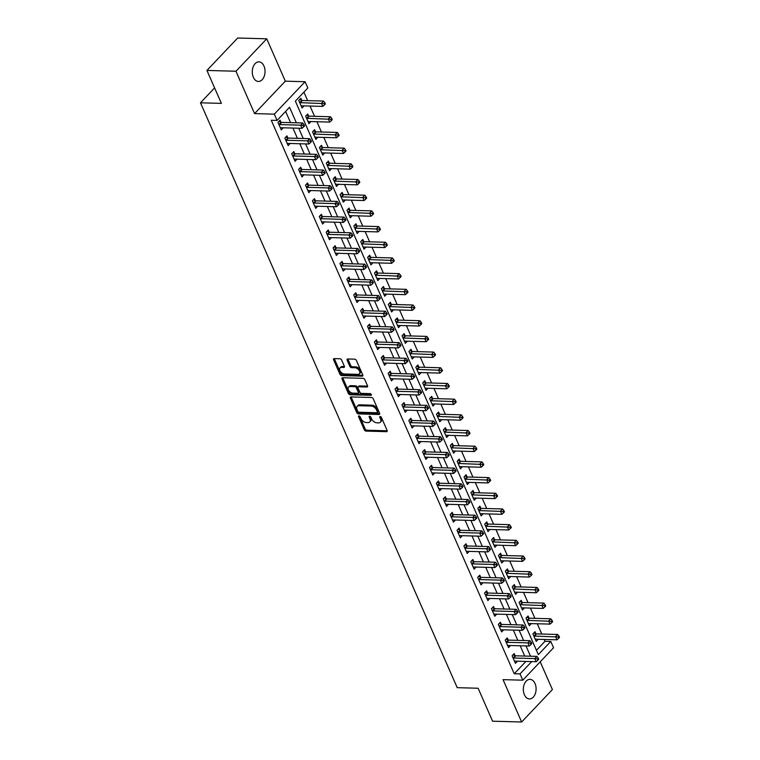 <?xml version="1.0" encoding="UTF-8"?>
<svg xmlns="http://www.w3.org/2000/svg" width="760" height="760" viewBox="0 0 760 760"><rect width="100%" height="100%" fill="white"/><g stroke="black" fill="none" stroke-linecap="round" stroke-linejoin="round"><path stroke-width="1.14" d="M359.005 415.91A1.054 0.646 -136.5 0 0 358.587 416.746L364.334 429.837A1.501 0.921 -136.5 0 0 366.006 431.101L386.536 431.67A1.501 0.921 -136.5 0 0 387.087 431.471A1.501 0.921 -136.5 0 0 387.134 430.474L381.387 417.382A1.054 0.646 -136.5 0 0 379.791 417.335L380.541 419.026A4.807 2.954 -136.5 0 1 380.38 422.237A4.807 2.954 -136.5 0 1 378.623 422.873L376.912 422.826A4.807 2.954 -136.5 0 1 371.526 418.779L370.785 417.088A1.054 0.646 -136.5 0 0 369.189 417.041L369.93 418.731A4.807 2.954 -136.5 0 1 369.778 421.942A4.807 2.954 -136.5 0 1 368.011 422.579L366.301 422.531A4.807 2.954 -136.5 0 1 360.924 418.484L360.183 416.793A1.054 0.646 -136.5 0 0 359.005 415.91M253.337 77.263A9.804 6.384 91.6 0 0 258.381 81.453A9.804 6.384 91.6 0 0 264.214 76.266A9.804 6.384 91.6 0 0 263.976 66.044A9.804 6.384 91.6 0 0 258.923 61.854A9.804 6.384 91.6 0 0 253.099 67.051A9.804 6.384 91.6 0 0 253.337 77.263M524.4 694.764A9.804 6.384 91.6 0 0 529.444 698.953A9.804 6.384 91.6 0 0 535.278 693.756A9.804 6.384 91.6 0 0 535.04 683.544A9.804 6.384 91.6 0 0 529.986 679.355A9.804 6.384 91.6 0 0 524.163 684.542A9.804 6.384 91.6 0 0 524.4 694.764M341.63 360.022A1.501 0.921 -136.5 0 0 339.948 358.758L334.181 358.596A1.501 0.921 -136.5 0 0 333.64 358.796A1.501 0.921 -136.5 0 0 333.583 359.803L339.967 374.338A1.501 0.921 -136.5 0 0 341.648 375.601L362.178 376.171A1.501 0.921 -136.5 0 0 362.729 375.972A1.501 0.921 -136.5 0 0 362.776 374.974L356.392 360.43A1.501 0.921 -136.5 0 0 354.711 359.166L347.757 358.976A1.501 0.921 -136.5 0 0 347.206 359.176A1.501 0.921 -136.5 0 0 347.159 360.173L349.885 366.396A1.501 0.921 -136.5 0 0 351.566 367.659L355.015 367.755A4.019 2.47 -136.5 0 1 358.948 370.158A4.019 2.47 -136.5 0 1 359.385 373.825A4.019 2.47 -136.5 0 1 357.912 374.347L344.394 373.977A4.019 2.47 -136.5 0 1 340.461 371.573A4.019 2.47 -136.5 0 1 340.034 367.916A4.019 2.47 -136.5 0 1 341.506 367.384L343.757 367.441A1.501 0.921 -136.5 0 0 344.308 367.251A1.501 0.921 -136.5 0 0 344.356 366.244L341.63 360.022M520.039 673.911L514.225 673.75L271.263 120.26L277.067 120.422L274.312 114.152L305.083 81.719L307.838 87.989L295.365 101.137L538.327 654.626L550.8 641.478L553.556 647.757L522.785 680.19L520.039 673.911L531.715 661.599M522.785 680.19L503.044 679.639L521.635 722L492.584 721.192L478.125 688.246L457.216 687.667L200.478 102.799L221.388 103.379L206.929 70.433L235.97 71.24L254.562 113.601L274.312 114.152M351.006 396.91A1.501 0.921 -136.5 0 0 350.455 397.109A1.501 0.921 -136.5 0 0 350.408 398.116L356.782 412.651A1.501 0.921 -136.5 0 0 358.463 413.915L378.993 414.485A1.501 0.921 -136.5 0 0 379.544 414.285A1.501 0.921 -136.5 0 0 379.591 413.288L373.217 398.743A1.501 0.921 -136.5 0 0 371.535 397.48L351.006 396.91M348.374 393.49L342 378.955A1.501 0.921 -136.5 0 1 342.048 377.957A1.501 0.921 -136.5 0 1 342.599 377.758L363.118 378.328A1.501 0.921 -136.5 0 1 364.8 379.591L367.536 385.814A1.501 0.921 -136.5 0 1 367.488 386.812A1.501 0.921 -136.5 0 1 366.938 387.011L358.606 386.783A1.501 0.921 -136.5 0 0 358.065 386.983A1.501 0.921 -136.5 0 0 358.007 387.98L359.822 392.112A1.501 0.921 -136.5 0 0 361.503 393.376L370.167 393.613A1.054 0.646 -136.5 0 1 370.927 395.333L350.056 394.753A1.501 0.921 -136.5 0 1 348.374 393.49L349.21 392.616L342.827 378.081L342 378.955M206.929 70.433L237.69 38L266.741 38.807L235.97 71.24M521.635 722L552.396 689.567L540.217 661.817M514.225 673.75L525.91 661.438M524.704 656.051L520.192 645.781M517.817 640.366L513.304 630.087M510.929 624.672L506.417 614.403M504.042 608.988L499.529 598.718M497.154 593.303L492.642 583.024M490.267 577.609L485.754 567.34M483.379 561.925L478.876 551.646M476.491 546.231L471.988 535.961M469.604 530.547L465.101 520.267M462.716 514.852L458.213 504.583M455.838 499.168L451.326 488.898M448.951 483.483L444.438 473.204M442.063 467.789L437.551 457.52M435.176 452.105L430.663 441.826M428.288 436.411L423.776 426.141M421.401 420.726L416.888 410.457M414.513 405.042L410.001 394.763M407.626 389.348L403.113 379.078M400.738 373.663L396.226 363.385M393.851 357.969L389.348 347.7M386.963 342.285L382.46 332.006M380.076 326.591L375.573 316.322M373.198 310.906L368.685 300.637M366.31 295.222L361.798 284.943M359.423 279.528L354.91 269.258M352.535 263.844L348.023 253.565M345.648 248.149L341.135 237.88M338.76 232.465L334.248 222.195M331.873 216.78L327.36 206.501M324.985 201.086L320.473 190.817M318.098 185.402L313.585 175.123M311.21 169.708L306.698 159.439M304.323 154.023L299.82 143.744M297.435 138.329L292.933 128.06M290.548 122.645L285.617 111.416M515.09 655.633L514.197 653.591L512.116 655.785L515.422 663.309L517.427 661.2M508.203 639.948L507.309 637.906L505.229 640.091L508.535 647.625L510.539 645.515M501.315 624.255L500.422 622.212L498.341 624.406L501.647 631.94L503.652 629.822M494.428 608.57L493.534 606.528L491.454 608.722L494.76 616.246L496.764 614.137M487.54 592.876L486.647 590.833L484.566 593.028L487.872 600.561L489.877 598.443M480.652 577.192L479.759 575.149L477.679 577.343L480.985 584.867L482.99 582.758M473.774 561.507L472.872 559.464L470.791 561.649L474.097 569.183L476.102 567.064M466.887 545.813L465.984 543.77L463.904 545.965L467.21 553.498L469.214 551.38M459.999 530.128L459.097 528.086L457.026 530.271L460.322 537.804L462.337 535.695M453.112 514.434L452.209 512.392L450.138 514.586L453.445 522.12L455.449 520.001M446.224 498.75L445.331 496.707L443.251 498.902L446.557 506.426L448.561 504.317M439.337 483.056L438.444 481.023L436.363 483.208L439.669 490.742L441.674 488.623M432.449 467.372L431.556 465.329L429.476 467.523L432.782 475.048L434.786 472.938M425.562 451.687L424.669 449.644L422.588 451.829L425.894 459.363L427.899 457.254M418.674 435.993L417.781 433.95L415.701 436.145L419.007 443.678L421.012 441.56M411.787 420.308L410.894 418.266L408.813 420.46L412.119 427.984L414.124 425.875M404.899 404.615L404.006 402.572L401.926 404.766L405.232 412.3L407.236 410.181M398.012 388.93L397.119 386.887L395.038 389.082L398.344 396.606L400.349 394.497M391.124 373.245L390.231 371.203L388.151 373.388L391.457 380.921L393.462 378.803M384.247 357.551L383.344 355.509L381.263 357.703L384.57 365.237L386.574 363.118M377.359 341.867L376.456 339.824L374.376 342.01L377.682 349.543L379.696 347.434M370.471 326.173L369.569 324.13L367.498 326.325L370.804 333.858L372.808 331.74M363.584 310.488L362.681 308.446L360.61 310.64L363.916 318.165L365.921 316.055M356.697 294.794L355.803 292.762L353.723 294.947L357.029 302.48L359.034 300.361M349.809 279.11L348.916 277.067L346.835 279.262L350.141 286.786L352.146 284.677M342.922 263.425L342.028 261.383L339.948 263.568L343.254 271.101L345.258 268.992M336.034 247.731L335.141 245.689L333.06 247.883L336.366 255.417L338.371 253.298M329.147 232.047L328.253 230.005L326.173 232.199L329.479 239.723L331.483 237.614M322.259 216.353L321.366 214.31L319.285 216.505L322.591 224.038L324.596 221.92M315.372 200.668L314.478 198.626L312.398 200.82L315.704 208.344L317.709 206.236M308.484 184.984L307.591 182.941L305.51 185.126L308.816 192.66L310.821 190.541M301.606 169.29L300.703 167.248L298.623 169.442L301.929 176.975L303.933 174.857M294.719 153.605L293.816 151.563L291.735 153.748L295.041 161.281L297.046 159.173M287.831 137.911L286.928 135.869L284.858 138.064L288.154 145.597L290.168 143.478M280.944 122.227L280.041 120.184L277.97 122.379L281.276 129.903L283.28 127.794M536.446 650.332L544.996 641.317L544.169 639.445M541.794 634.03L537.282 623.76M534.907 618.345L530.404 608.076M528.019 602.661L523.517 592.382M521.132 586.967L516.629 576.697M514.254 571.283L509.742 561.003M507.367 555.589L502.854 545.319M500.479 539.904L495.966 529.635M493.591 524.219L489.079 513.94M486.704 508.525L482.191 498.256M479.816 492.841L475.304 482.562M472.929 477.147L468.416 466.877M466.041 461.462L461.529 451.183M459.154 445.769L454.641 435.499M452.266 430.084L447.763 419.815M445.379 414.399L440.876 404.12M438.491 398.705L433.988 388.436M431.604 383.021L427.101 372.742M424.726 367.327L420.213 357.058M417.838 351.642L413.326 341.373M410.951 335.958L406.438 325.679M404.063 320.264L399.551 309.994M397.176 304.579L392.663 294.3M390.288 288.885L385.776 278.616M383.401 273.201L378.888 262.922M376.513 257.507L372.001 247.237M369.626 241.822L365.113 231.553M362.738 226.138L358.235 215.859M355.851 210.444L351.348 200.174M348.963 194.759L344.46 184.48M342.076 179.066L337.573 168.796M335.198 163.381L330.685 153.111M328.31 147.696L323.798 137.417M321.423 132.002L316.91 121.733M314.535 116.318L310.023 106.039M307.648 100.624L303.915 92.121M535.876 633.716L534.983 631.674L532.903 633.869L536.208 641.402L538.213 639.283M528.989 618.032L528.096 615.989L526.015 618.174L529.321 625.708L531.325 623.599M522.111 602.338L521.208 600.295L519.128 602.49L522.433 610.024L524.438 607.905M515.223 586.653L514.32 584.611L512.24 586.806L515.546 594.329L517.55 592.221M508.336 570.959L507.433 568.917L505.362 571.111L508.658 578.645L510.672 576.526M501.448 555.275L500.545 553.232L498.475 555.427L501.781 562.951L503.785 560.842M494.56 539.591L493.658 537.548L491.587 539.733L494.893 547.267L496.897 545.158M487.673 523.896L486.78 521.854L484.699 524.048L488.006 531.582L490.01 529.464M480.785 508.212L479.892 506.169L477.812 508.364L481.118 515.888L483.123 513.779M473.898 492.518L473.005 490.475L470.924 492.67L474.23 500.203L476.235 498.085M467.01 476.833L466.117 474.791L464.037 476.985L467.343 484.509L469.347 482.401M460.123 461.139L459.23 459.106L457.149 461.291L460.455 468.825L462.46 466.706M453.235 445.455L452.342 443.412L450.262 445.607L453.568 453.14L455.572 451.022M446.348 429.77L445.455 427.728L443.374 429.913L446.68 437.447L448.685 435.337M439.46 414.077L438.567 412.034L436.487 414.228L439.793 421.762L441.798 419.644M432.582 398.392L431.68 396.349L429.599 398.544L432.905 406.068L434.91 403.959M425.695 382.698L424.792 380.655L422.712 382.85L426.018 390.383L428.022 388.265M418.808 367.013L417.905 364.971L415.834 367.166L419.13 374.69L421.144 372.58M411.92 351.329L411.017 349.286L408.947 351.471L412.252 359.005L414.257 356.896M405.033 335.635L404.139 333.592L402.059 335.787L405.365 343.32L407.369 341.202M398.145 319.95L397.252 317.908L395.171 320.102L398.477 327.626L400.482 325.517M391.257 304.256L390.365 302.214L388.284 304.409L391.59 311.942L393.594 309.823M384.37 288.572L383.477 286.529L381.397 288.724L384.702 296.248L386.707 294.139M377.483 272.878L376.589 270.845L374.509 273.03L377.815 280.563L379.82 278.445M370.595 257.194L369.702 255.151L367.622 257.345L370.927 264.879L372.932 262.76M363.707 241.509L362.815 239.466L360.734 241.651L364.04 249.185L366.044 247.076M356.82 225.815L355.927 223.773L353.846 225.967L357.152 233.5L359.157 231.382M349.933 210.13L349.04 208.088L346.959 210.282L350.265 217.806L352.269 215.697M343.055 194.436L342.152 192.394L340.072 194.589L343.377 202.122L345.382 200.004M336.167 178.752L335.264 176.709L333.184 178.904L336.49 186.428L338.504 184.319M329.279 163.067L328.377 161.025L326.306 163.21L329.612 170.743L331.616 168.634M322.392 147.373L321.49 145.331L319.418 147.525L322.724 155.059L324.729 152.941M315.505 131.689L314.611 129.647L312.531 131.841L315.837 139.365L317.841 137.256M308.617 115.995L307.724 113.953L305.644 116.147L308.949 123.68L310.954 121.562M301.729 100.311L300.837 98.268L298.756 100.462L302.062 107.986L304.066 105.877M214.595 87.913L200.478 102.799M254.562 113.601L285.332 81.168L266.741 38.807M285.332 81.168L305.083 81.719M544.996 641.317L550.8 641.478M296.362 122.806L289.541 107.274L277.067 120.422M530.508 656.212L526.005 645.943M523.621 640.528L519.118 630.249M516.733 624.834L512.231 614.564M509.846 609.149L505.343 598.88M502.968 593.465L498.456 583.186M496.081 577.771L491.568 567.501M489.193 562.086L484.68 551.808M482.305 546.392L477.793 536.123M475.418 530.708L470.905 520.429M468.53 515.014L464.018 504.744M461.643 499.329L457.13 489.06M454.755 483.645L450.243 473.366M447.868 467.951L443.355 457.681M440.98 452.266L436.477 441.987M434.093 436.572L429.59 426.303M427.205 420.888L422.702 410.618M420.327 405.203L415.815 394.924M413.44 389.509L408.927 379.24M406.552 373.825L402.04 363.546M399.665 358.131L395.152 347.861M392.777 342.447L388.265 332.167M385.89 326.752L381.377 316.483M379.002 311.068L374.49 300.798M372.115 295.383L367.602 285.104M365.227 279.69L360.715 269.42M358.34 264.005L353.827 253.726M351.452 248.311L346.949 238.041M344.565 232.626L340.062 222.357M337.677 216.942L333.174 206.663M330.799 201.248L326.287 190.978M323.912 185.564L319.399 175.284M317.024 169.869L312.512 159.6M310.137 154.185L305.624 143.906M303.249 138.491L298.737 128.221M369.778 421.942L370.604 421.068A4.807 2.954 -136.5 0 0 370.766 417.858L369.93 418.731M370.101 416.347L370.766 417.858M380.38 422.237L381.206 421.363A4.807 2.954 -136.5 0 0 381.368 418.152L380.541 419.026M380.712 416.651L381.368 418.152M359.499 416.052L365.161 428.963A1.501 0.921 -136.5 0 0 366.842 430.226L387.239 430.787M351.139 396.919A1.501 0.921 -136.5 0 0 351.234 397.233L357.618 411.777A1.501 0.921 -136.5 0 0 359.299 413.041L379.696 413.601M357.789 411.34A1.054 0.646 -136.5 0 0 358.967 412.224L376.979 412.727A1.054 0.646 -136.5 0 0 377.406 411.882L376.618 410.096A4.807 2.954 -136.5 0 0 371.241 406.058L358.919 405.716A4.807 2.954 -136.5 0 0 357.162 406.344A4.807 2.954 -136.5 0 0 357 409.555L357.789 411.34M377.815 411.844A1.054 0.646 -136.5 0 0 378.233 411.008L377.406 411.882M357.162 406.344L357.998 405.469A4.807 2.954 -136.5 0 1 359.755 404.833L372.067 405.175A4.807 2.954 -136.5 0 1 377.454 409.222L378.233 411.008M367.631 386.137L359.442 385.909A1.501 0.921 -136.5 0 0 358.891 386.099L358.065 386.983M371.327 394.449L350.892 393.88L350.056 394.753M349.97 386.545A4.019 2.47 -136.5 0 0 348.498 387.068A4.019 2.47 -136.5 0 0 348.935 390.735A4.019 2.47 -136.5 0 0 352.868 393.129L357.627 393.262A1.501 0.921 -136.5 0 0 358.178 393.062A1.501 0.921 -136.5 0 0 358.226 392.065L356.411 387.933A1.501 0.921 -136.5 0 0 354.73 386.669L349.97 386.545L350.806 385.662A4.019 2.47 -136.5 0 0 349.334 386.194L348.498 387.068M358.178 393.062L359.005 392.188A1.501 0.921 -136.5 0 0 359.052 391.191L358.226 392.065M350.806 385.662L355.566 385.795A1.501 0.921 -136.5 0 1 357.248 387.058L359.052 391.191M349.21 392.616A1.501 0.921 -136.5 0 0 350.892 393.88M340.034 367.916L340.869 367.033A4.019 2.47 -136.5 0 1 342.332 366.51L344.46 366.567M359.385 373.825L360.212 372.941A4.019 2.47 -136.5 0 0 359.784 369.284A4.019 2.47 -136.5 0 0 355.851 366.88L355.015 367.755M347.89 358.976A1.501 0.921 -136.5 0 0 347.985 359.299L350.721 365.522A1.501 0.921 -136.5 0 0 352.402 366.785L355.851 366.88M334.315 358.606A1.501 0.921 -136.5 0 0 334.419 358.919L340.803 373.464A1.501 0.921 -136.5 0 0 342.484 374.727L362.881 375.288M535.315 639.359L535.429 639.293A1.53 0.941 43.5 0 1 535.828 639.217L556.975 639.806L555.598 636.671L557.669 634.476L536.531 633.887A1.53 0.941 43.5 0 1 536.056 633.783L533.805 632.909M558.144 636.994L558.695 638.248L559.521 637.374L558.971 636.12L558.144 636.994L534.451 636.082A1.53 0.941 43.5 0 1 533.976 635.977L533.805 635.911M558.695 638.248L556.975 639.806M557.669 634.476L558.971 636.12M513.01 657.827L513.19 657.894A1.53 0.941 -136.5 0 0 513.665 657.998L534.803 658.587L536.18 661.722L515.042 661.133A1.53 0.941 -136.5 0 0 514.644 661.209L514.529 661.276M513.019 654.825L515.27 655.7A1.53 0.941 -136.5 0 0 515.736 655.804L536.883 656.393L534.803 658.587L537.348 658.91L537.899 660.164L538.736 659.29L538.184 658.036L537.348 658.91M538.184 658.036L536.883 656.393M536.18 661.722L537.899 660.164M528.428 623.665L528.542 623.608A1.53 0.941 43.5 0 1 528.941 623.533L550.088 624.112L548.711 620.977L550.781 618.783L529.644 618.203A1.53 0.941 43.5 0 1 529.169 618.098L526.927 617.225M551.256 621.3L551.808 622.563L552.634 621.68L552.083 620.426L551.256 621.3L527.563 620.388A1.53 0.941 43.5 0 1 527.089 620.293L526.917 620.217M551.808 622.563L550.088 624.112M550.781 618.783L552.083 620.426M521.54 607.981L521.664 607.914A1.53 0.941 43.5 0 1 522.053 607.839L543.2 608.428L541.823 605.292L543.903 603.098L522.756 602.509A1.53 0.941 43.5 0 1 522.281 602.404L520.039 601.54M544.369 605.615L544.92 606.869L545.746 605.995L545.195 604.741L544.369 605.615L520.676 604.703A1.53 0.941 43.5 0 1 520.201 604.599L520.03 604.533M544.92 606.869L543.2 608.428M543.903 603.098L545.195 604.741M514.653 592.287L514.776 592.23A1.53 0.941 43.5 0 1 515.166 592.154L536.313 592.743L534.936 589.598L537.016 587.413L515.869 586.825A1.53 0.941 43.5 0 1 515.394 586.72L513.152 585.846M537.481 589.931L538.033 591.185L538.859 590.302L538.308 589.047L537.481 589.931L513.788 589.019A1.53 0.941 43.5 0 1 513.313 588.914L513.142 588.848M538.033 591.185L536.313 592.743M537.016 587.413L538.308 589.047M506.122 642.133L506.303 642.2A1.53 0.941 -136.5 0 0 506.778 642.304L527.915 642.894L529.292 646.028L508.155 645.449A1.53 0.941 -136.5 0 0 507.756 645.525L507.642 645.582M506.131 639.141L508.383 640.015A1.53 0.941 -136.5 0 0 508.848 640.119L529.995 640.699L527.915 642.894L530.461 643.216L531.012 644.48L531.848 643.596L531.297 642.342L530.461 643.216M531.297 642.342L529.995 640.699M529.292 646.028L531.012 644.48M499.234 626.449L499.415 626.515A1.53 0.941 -136.5 0 0 499.89 626.62L521.028 627.209L522.405 630.344L501.267 629.755A1.53 0.941 -136.5 0 0 500.868 629.831L500.755 629.897M499.244 623.457L501.495 624.321A1.53 0.941 -136.5 0 0 501.97 624.425L523.108 625.014L521.028 627.209L523.583 627.532L524.134 628.786L524.961 627.912L524.409 626.658L523.583 627.532M524.409 626.658L523.108 625.014M522.405 630.344L524.134 628.786M492.347 610.755L492.528 610.831A1.53 0.941 -136.5 0 0 493.002 610.926L514.149 611.515L515.527 614.659L494.38 614.07A1.53 0.941 -136.5 0 0 493.981 614.146L493.867 614.203M492.356 607.762L494.608 608.636A1.53 0.941 -136.5 0 0 495.083 608.741L516.221 609.33L514.149 611.515L516.695 611.847L517.246 613.101L518.073 612.218L517.522 610.964L516.695 611.847M517.522 610.964L516.221 609.33M515.527 614.659L517.246 613.101M507.765 576.602L507.889 576.545A1.53 0.941 43.5 0 1 508.278 576.46L529.425 577.049L528.048 573.914L530.128 571.719L508.981 571.13A1.53 0.941 43.5 0 1 508.506 571.035L506.264 570.161M530.594 574.237L531.145 575.491L531.981 574.617L531.43 573.363L530.594 574.237L506.901 573.325A1.53 0.941 43.5 0 1 506.426 573.221L506.255 573.154M531.145 575.491L529.425 577.049M530.128 571.719L531.43 573.363M485.469 595.07L485.64 595.137A1.53 0.941 -136.5 0 0 486.115 595.241L507.262 595.831L508.639 598.966L487.492 598.376A1.53 0.941 -136.5 0 0 487.094 598.462L486.979 598.519M485.469 592.078L487.72 592.952A1.53 0.941 -136.5 0 0 488.195 593.047L509.333 593.636L507.262 595.831L509.808 596.153L510.359 597.408L511.185 596.533L510.634 595.279L509.808 596.153M510.634 595.279L509.333 593.636M508.639 598.966L510.359 597.408M500.878 560.918L501.001 560.851A1.53 0.941 43.5 0 1 501.391 560.775L522.538 561.364L521.16 558.23L523.241 556.035L502.094 555.446A1.53 0.941 43.5 0 1 501.619 555.341L499.377 554.467M523.707 558.553L524.258 559.806L525.093 558.933L524.542 557.678L523.707 558.553L500.014 557.64A1.53 0.941 43.5 0 1 499.538 557.536L499.367 557.469M524.258 559.806L522.538 561.364M523.241 556.035L524.542 557.678M478.581 579.386L478.752 579.452A1.53 0.941 -136.5 0 0 479.227 579.557L500.375 580.136L501.752 583.281L480.605 582.692A1.53 0.941 -136.5 0 0 480.206 582.768L480.092 582.825M478.591 576.384L480.833 577.258A1.53 0.941 -136.5 0 0 481.308 577.362L502.455 577.952L500.375 580.136L502.92 580.469L503.471 581.723L504.298 580.849L503.747 579.586L502.92 580.469M503.747 579.586L502.455 577.952M501.752 583.281L503.471 581.723M493.99 545.224L494.114 545.167A1.53 0.941 43.5 0 1 494.503 545.091L515.65 545.67L514.273 542.535L516.353 540.341L495.206 539.761A1.53 0.941 43.5 0 1 494.731 539.657L492.489 538.783M516.819 542.858L517.37 544.112L518.206 543.239L517.655 541.984L516.819 542.858L493.126 541.947A1.53 0.941 43.5 0 1 492.651 541.842L492.48 541.775M517.37 544.112L515.65 545.67M516.353 540.341L517.655 541.984M471.694 563.692L471.865 563.758A1.53 0.941 -136.5 0 0 472.34 563.863L493.487 564.452L494.864 567.587L473.717 566.998A1.53 0.941 -136.5 0 0 473.328 567.083L473.204 567.14M471.703 560.7L473.945 561.573A1.53 0.941 -136.5 0 0 474.42 561.678L495.567 562.258L493.487 564.452L496.033 564.775L496.584 566.029L497.411 565.155L496.859 563.901L496.033 564.775M496.859 563.901L495.567 562.258M494.864 567.587L496.584 566.029M487.103 529.539L487.226 529.473A1.53 0.941 43.5 0 1 487.616 529.397L508.763 529.986L507.385 526.851L509.466 524.656L488.319 524.067A1.53 0.941 43.5 0 1 487.844 523.963L485.602 523.098M509.931 527.174L510.483 528.428L511.318 527.554L510.767 526.3L509.931 527.174L486.238 526.262A1.53 0.941 43.5 0 1 485.773 526.158L485.592 526.091M510.483 528.428L508.763 529.986M509.466 524.656L510.767 526.3M464.806 548.008L464.977 548.074A1.53 0.941 -136.5 0 0 465.452 548.178L486.6 548.767L487.977 551.903L466.83 551.313A1.53 0.941 -136.5 0 0 466.44 551.389L466.317 551.456M464.816 545.005L467.058 545.88A1.53 0.941 -136.5 0 0 467.533 545.984L488.68 546.573L486.6 548.767L489.145 549.091L489.697 550.344L490.523 549.471L489.972 548.216L489.145 549.091M489.972 548.216L488.68 546.573M487.977 551.903L489.697 550.344M480.215 513.846L480.339 513.788A1.53 0.941 43.5 0 1 480.728 513.712L501.875 514.302L500.498 511.157L502.578 508.972L481.431 508.383A1.53 0.941 43.5 0 1 480.956 508.278L478.714 507.404M503.044 511.489L503.595 512.744L504.431 511.86L503.88 510.606L503.044 511.489L479.351 510.568A1.53 0.941 43.5 0 1 478.885 510.473L478.705 510.397M503.595 512.744L501.875 514.302M502.578 508.972L503.88 510.606M457.919 532.313L458.09 532.389A1.53 0.941 -136.5 0 0 458.565 532.484L479.712 533.073L481.089 536.208L459.942 535.629A1.53 0.941 -136.5 0 0 459.553 535.705L459.43 535.762M457.928 529.321L460.17 530.195A1.53 0.941 -136.5 0 0 460.645 530.299L481.792 530.889L479.712 533.073L482.258 533.396L482.809 534.66L483.645 533.776L483.094 532.522L482.258 533.396M483.094 532.522L481.792 530.889M481.089 536.208L482.809 534.66M473.337 498.161L473.452 498.104A1.53 0.941 43.5 0 1 473.851 498.019L494.988 498.608L493.611 495.472L495.691 493.278L474.544 492.689A1.53 0.941 43.5 0 1 474.078 492.584L471.827 491.72M496.156 495.795L496.707 497.05L497.543 496.175L496.992 494.921L496.156 495.795L472.473 494.883A1.53 0.941 43.5 0 1 471.998 494.779L471.817 494.712M496.707 497.05L494.988 498.608M495.691 493.278L496.992 494.921M451.031 516.629L451.202 516.695A1.53 0.941 -136.5 0 0 451.677 516.8L472.824 517.389L474.202 520.524L453.055 519.935A1.53 0.941 -136.5 0 0 452.666 520.02L452.542 520.077M451.041 513.636L453.283 514.501A1.53 0.941 -136.5 0 0 453.758 514.606L474.905 515.194L472.824 517.389L475.37 517.712L475.921 518.966L476.757 518.092L476.206 516.838L475.37 517.712M476.206 516.838L474.905 515.194M474.202 520.524L475.921 518.966M466.45 482.467L466.564 482.41A1.53 0.941 43.5 0 1 466.963 482.334L488.1 482.923L486.723 479.778L488.803 477.594L467.656 477.005A1.53 0.941 43.5 0 1 467.191 476.9L464.94 476.026M489.269 480.111L489.82 481.365L490.656 480.491L490.105 479.227L489.269 480.111L465.585 479.199A1.53 0.941 43.5 0 1 465.11 479.094L464.93 479.028M489.82 481.365L488.1 482.923M488.803 477.594L490.105 479.227M444.144 500.944L444.315 501.011A1.53 0.941 -136.5 0 0 444.79 501.115L465.937 501.695L467.315 504.839L446.167 504.25A1.53 0.941 -136.5 0 0 445.778 504.326L445.654 504.383M444.153 497.942L446.395 498.817A1.53 0.941 -136.5 0 0 446.87 498.921L468.017 499.51L465.937 501.695L468.483 502.028L469.034 503.281L469.87 502.398L469.319 501.144L468.483 502.028M469.319 501.144L468.017 499.51M467.315 504.839L469.034 503.281M459.562 466.783L459.676 466.726A1.53 0.941 43.5 0 1 460.075 466.64L481.213 467.229L479.835 464.094L481.916 461.899L460.778 461.31A1.53 0.941 43.5 0 1 460.303 461.215L458.052 460.341M482.391 464.417L482.942 465.671L483.769 464.797L483.217 463.543L482.391 464.417L458.698 463.505A1.53 0.941 43.5 0 1 458.223 463.401L458.042 463.334M482.942 465.671L481.213 467.229M481.916 461.899L483.217 463.543M437.256 485.25L437.437 485.317A1.53 0.941 -136.5 0 0 437.902 485.421L459.049 486.01L460.427 489.145L439.28 488.556A1.53 0.941 -136.5 0 0 438.89 488.642L438.767 488.699M437.266 482.258L439.508 483.132A1.53 0.941 -136.5 0 0 439.983 483.227L461.13 483.816L459.049 486.01L461.595 486.333L462.147 487.587L462.983 486.714L462.431 485.459L461.595 486.333M462.431 485.459L461.13 483.816M460.427 489.145L462.147 487.587M452.675 451.098L452.789 451.031A1.53 0.941 43.5 0 1 453.188 450.955L474.325 451.544L472.957 448.409L475.028 446.215L453.891 445.626A1.53 0.941 43.5 0 1 453.416 445.522L451.164 444.647M475.503 448.733L476.055 449.986L476.881 449.112L476.33 447.858L475.503 448.733L451.81 447.82A1.53 0.941 43.5 0 1 451.335 447.716L451.155 447.649M476.055 449.986L474.325 451.544M475.028 446.215L476.33 447.858M430.369 469.566L430.549 469.632A1.53 0.941 -136.5 0 0 431.015 469.737L452.162 470.326L453.539 473.461L432.392 472.872A1.53 0.941 -136.5 0 0 432.003 472.948L431.88 473.014M430.378 466.564L432.62 467.438A1.53 0.941 -136.5 0 0 433.095 467.542L454.242 468.131L452.162 470.326L454.708 470.649L455.259 471.903L456.095 471.029L455.544 469.775L454.708 470.649M455.544 469.775L454.242 468.131M453.539 473.461L455.259 471.903M445.787 435.404L445.901 435.347A1.53 0.941 43.5 0 1 446.3 435.271L467.447 435.851L466.07 432.715L468.141 430.521L447.003 429.941A1.53 0.941 43.5 0 1 446.528 429.837L444.277 428.963M468.616 433.038L469.167 434.302L469.993 433.418L469.442 432.164L468.616 433.038L444.923 432.126A1.53 0.941 43.5 0 1 444.448 432.031L444.277 431.955M469.167 434.302L467.447 435.851M468.141 430.521L469.442 432.164M423.481 453.872L423.662 453.938A1.53 0.941 -136.5 0 0 424.137 454.043L445.274 454.632L446.652 457.767L425.514 457.188A1.53 0.941 -136.5 0 0 425.115 457.263L425.001 457.32M423.491 450.88L425.742 451.753A1.53 0.941 -136.5 0 0 426.208 451.858L447.355 452.438L445.274 454.632L447.82 454.955L448.372 456.219L449.207 455.335L448.656 454.081L447.82 454.955M448.656 454.081L447.355 452.438M446.652 457.767L448.372 456.219M438.9 419.719L439.014 419.653A1.53 0.941 43.5 0 1 439.413 419.577L460.56 420.166L459.183 417.031L461.253 414.837L440.116 414.248A1.53 0.941 43.5 0 1 439.641 414.143L437.399 413.278M461.728 417.354L462.279 418.608L463.106 417.734L462.555 416.48L461.728 417.354L438.035 416.442A1.53 0.941 43.5 0 1 437.56 416.337L437.389 416.271M462.279 418.608L460.56 420.166M461.253 414.837L462.555 416.48M416.594 438.188L416.774 438.254A1.53 0.941 -136.5 0 0 417.249 438.358L438.387 438.947L439.764 442.082L418.627 441.493A1.53 0.941 -136.5 0 0 418.228 441.57L418.114 441.636M416.603 435.195L418.855 436.059A1.53 0.941 -136.5 0 0 419.32 436.164L440.467 436.753L438.387 438.947L440.942 439.27L441.493 440.524L442.32 439.651L441.769 438.397L440.942 439.27M441.769 438.397L440.467 436.753M439.764 442.082L441.493 440.524M432.012 404.026L432.136 403.969A1.53 0.941 43.5 0 1 432.526 403.892L453.673 404.481L452.295 401.337L454.375 399.152L433.228 398.563A1.53 0.941 43.5 0 1 432.753 398.459L430.512 397.584M454.841 401.669L455.392 402.923L456.219 402.04L455.667 400.786L454.841 401.669L431.148 400.757A1.53 0.941 43.5 0 1 430.673 400.653L430.502 400.587M455.392 402.923L453.673 404.481M454.375 399.152L455.667 400.786M409.706 422.493L409.887 422.57A1.53 0.941 -136.5 0 0 410.362 422.665L431.499 423.253L432.877 426.398L411.74 425.809A1.53 0.941 -136.5 0 0 411.34 425.885L411.226 425.942M409.716 419.501L411.967 420.375A1.53 0.941 -136.5 0 0 412.442 420.479L433.58 421.068L431.499 423.253L434.055 423.586L434.606 424.84L435.433 423.956L434.881 422.702L434.055 423.586M434.881 422.702L433.58 421.068M432.877 426.398L434.606 424.84M425.125 388.341L425.248 388.284A1.53 0.941 43.5 0 1 425.638 388.198L446.785 388.787L445.408 385.652L447.488 383.458L426.341 382.869A1.53 0.941 43.5 0 1 425.866 382.774L423.624 381.9M447.953 385.976L448.505 387.229L449.331 386.356L448.78 385.101L447.953 385.976L424.26 385.063A1.53 0.941 43.5 0 1 423.785 384.959L423.615 384.892M448.505 387.229L446.785 388.787M447.488 383.458L448.78 385.101M402.828 406.809L402.999 406.875A1.53 0.941 -136.5 0 0 403.474 406.98L424.622 407.569L425.999 410.704L404.852 410.115A1.53 0.941 -136.5 0 0 404.453 410.2L404.339 410.257M402.828 403.816L405.08 404.69A1.53 0.941 -136.5 0 0 405.555 404.785L426.692 405.374L424.622 407.569L427.167 407.892L427.719 409.146L428.545 408.272L427.994 407.018L427.167 407.892M427.994 407.018L426.692 405.374M425.999 410.704L427.719 409.146M418.237 372.656L418.361 372.59A1.53 0.941 43.5 0 1 418.75 372.514L439.897 373.103L438.52 369.959L440.601 367.773L419.453 367.184A1.53 0.941 43.5 0 1 418.978 367.08L416.736 366.206M441.066 370.291L441.617 371.545L442.453 370.671L441.902 369.417L441.066 370.291L417.373 369.379A1.53 0.941 43.5 0 1 416.898 369.274L416.727 369.208M441.617 371.545L439.897 373.103M440.601 367.773L441.902 369.417M395.941 391.124L396.112 391.191A1.53 0.941 -136.5 0 0 396.587 391.295L417.734 391.875L419.111 395.019L397.964 394.43A1.53 0.941 -136.5 0 0 397.565 394.506L397.452 394.563M395.941 388.123L398.192 388.997A1.53 0.941 -136.5 0 0 398.667 389.101L419.805 389.69L417.734 391.875L420.28 392.207L420.831 393.462L421.658 392.587L421.106 391.324L420.28 392.207M421.106 391.324L419.805 389.69M419.111 395.019L420.831 393.462M411.35 356.962L411.474 356.905A1.53 0.941 43.5 0 1 411.863 356.829L433.01 357.409L431.632 354.274L433.713 352.079L412.566 351.5A1.53 0.941 43.5 0 1 412.091 351.395L409.849 350.522M434.178 354.597L434.729 355.851L435.565 354.977L435.014 353.723L434.178 354.597L410.485 353.685A1.53 0.941 43.5 0 1 410.01 353.58L409.839 353.514M434.729 355.851L433.01 357.409M433.713 352.079L435.014 353.723M389.053 375.43L389.224 375.497A1.53 0.941 -136.5 0 0 389.699 375.601L410.846 376.19L412.224 379.325L391.077 378.736A1.53 0.941 -136.5 0 0 390.678 378.822L390.564 378.879M389.063 372.438L391.305 373.312A1.53 0.941 -136.5 0 0 391.78 373.416L412.927 373.996L410.846 376.19L413.392 376.513L413.943 377.767L414.77 376.894L414.219 375.639L413.392 376.513M414.219 375.639L412.927 373.996M412.224 379.325L413.943 377.767M404.462 341.278L404.586 341.212A1.53 0.941 43.5 0 1 404.976 341.135L426.123 341.724L424.745 338.589L426.825 336.395L405.678 335.806A1.53 0.941 43.5 0 1 405.203 335.702L402.962 334.837M427.291 338.912L427.842 340.166L428.678 339.292L428.127 338.038L427.291 338.912L403.598 338A1.53 0.941 43.5 0 1 403.123 337.896L402.952 337.829M427.842 340.166L426.123 341.724M426.825 336.395L428.127 338.038M382.166 359.746L382.337 359.812A1.53 0.941 -136.5 0 0 382.812 359.917L403.959 360.506L405.337 363.641L384.19 363.052A1.53 0.941 -136.5 0 0 383.8 363.128L383.676 363.195M382.175 356.744L384.417 357.618A1.53 0.941 -136.5 0 0 384.892 357.722L406.04 358.312L403.959 360.506L406.505 360.829L407.056 362.083L407.882 361.209L407.331 359.955L406.505 360.829M407.331 359.955L406.04 358.312M405.337 363.641L407.056 362.083M397.575 325.584L397.698 325.527A1.53 0.941 43.5 0 1 398.088 325.451L419.235 326.04L417.858 322.895L419.938 320.71L398.791 320.122A1.53 0.941 43.5 0 1 398.316 320.017L396.074 319.143M420.403 323.228L420.954 324.482L421.791 323.599L421.24 322.344L420.403 323.228L396.71 322.306A1.53 0.941 43.5 0 1 396.245 322.212L396.065 322.135M420.954 324.482L419.235 326.04M419.938 320.71L421.24 322.344M375.278 344.052L375.449 344.128A1.53 0.941 -136.5 0 0 375.924 344.223L397.072 344.812L398.449 347.947L377.302 347.367A1.53 0.941 -136.5 0 0 376.912 347.444L376.789 347.5M375.288 341.059L377.53 341.933A1.53 0.941 -136.5 0 0 378.005 342.038L399.152 342.627L397.072 344.812L399.617 345.135L400.168 346.398L401.005 345.515L400.453 344.261L399.617 345.135M400.453 344.261L399.152 342.627M398.449 347.947L400.168 346.398M390.688 309.899L390.811 309.842A1.53 0.941 43.5 0 1 391.2 309.757L412.347 310.346L410.97 307.211L413.05 305.016L391.903 304.427A1.53 0.941 43.5 0 1 391.428 304.323L389.187 303.459M413.516 307.534L414.067 308.788L414.903 307.914L414.352 306.66L413.516 307.534L389.823 306.622A1.53 0.941 43.5 0 1 389.358 306.517L389.177 306.451M414.067 308.788L412.347 310.346M413.05 305.016L414.352 306.66M368.391 328.367L368.562 328.434A1.53 0.941 -136.5 0 0 369.037 328.538L390.184 329.127L391.562 332.262L370.415 331.673A1.53 0.941 -136.5 0 0 370.025 331.759L369.901 331.816M368.401 325.375L370.642 326.24A1.53 0.941 -136.5 0 0 371.117 326.344L392.264 326.933L390.184 329.127L392.73 329.45L393.281 330.704L394.117 329.83L393.566 328.577L392.73 329.45M393.566 328.577L392.264 326.933M391.562 332.262L393.281 330.704M383.809 294.205L383.923 294.148A1.53 0.941 43.5 0 1 384.322 294.072L405.46 294.661L404.082 291.517L406.163 289.332L385.016 288.743A1.53 0.941 43.5 0 1 384.55 288.638L382.299 287.764M406.628 291.849L407.18 293.103L408.015 292.229L407.464 290.966L406.628 291.849L382.945 290.938A1.53 0.941 43.5 0 1 382.47 290.833L382.29 290.767M407.18 293.103L405.46 294.661M406.163 289.332L407.464 290.966M361.503 312.683L361.674 312.749A1.53 0.941 -136.5 0 0 362.149 312.854L383.296 313.433L384.674 316.578L363.527 315.989A1.53 0.941 -136.5 0 0 363.137 316.065L363.014 316.122M361.513 309.681L363.755 310.555A1.53 0.941 -136.5 0 0 364.23 310.659L385.377 311.248L383.296 313.433L385.842 313.766L386.394 315.02L387.229 314.137L386.678 312.882L385.842 313.766M386.678 312.882L385.377 311.248M384.674 316.578L386.394 315.02M376.922 278.521L377.036 278.464A1.53 0.941 43.5 0 1 377.435 278.378L398.572 278.967L397.195 275.832L399.276 273.638L378.128 273.049A1.53 0.941 43.5 0 1 377.663 272.954L375.411 272.08M399.75 276.155L400.292 277.409L401.128 276.535L400.577 275.281L399.75 276.155L376.058 275.243A1.53 0.941 43.5 0 1 375.582 275.139L375.402 275.072M400.292 277.409L398.572 278.967M399.276 273.638L400.577 275.281M354.616 296.989L354.797 297.055A1.53 0.941 -136.5 0 0 355.262 297.16L376.409 297.749L377.786 300.884L356.639 300.295A1.53 0.941 -136.5 0 0 356.25 300.38L356.126 300.438M354.625 293.997L356.867 294.87A1.53 0.941 -136.5 0 0 357.342 294.966L378.49 295.555L376.409 297.749L378.955 298.072L379.506 299.326L380.342 298.452L379.791 297.198L378.955 298.072M379.791 297.198L378.49 295.555M377.786 300.884L379.506 299.326M370.034 262.837L370.148 262.77A1.53 0.941 43.5 0 1 370.548 262.694L391.685 263.283L390.308 260.148L392.388 257.953L371.25 257.365A1.53 0.941 43.5 0 1 370.776 257.26L368.524 256.386M392.863 260.471L393.414 261.725L394.24 260.851L393.69 259.597L392.863 260.471L369.17 259.559A1.53 0.941 43.5 0 1 368.695 259.454L368.514 259.388M393.414 261.725L391.685 263.283M392.388 257.953L393.69 259.597M347.728 281.305L347.909 281.371A1.53 0.941 -136.5 0 0 348.374 281.476L369.522 282.065L370.899 285.199L349.752 284.61A1.53 0.941 -136.5 0 0 349.363 284.687L349.239 284.753M347.738 278.302L349.98 279.176A1.53 0.941 -136.5 0 0 350.455 279.281L371.602 279.87L369.522 282.065L372.067 282.387L372.618 283.642L373.454 282.767L372.903 281.513L372.067 282.387M372.903 281.513L371.602 279.87M370.899 285.199L372.618 283.642M363.147 247.142L363.261 247.085A1.53 0.941 43.5 0 1 363.66 247.009L384.807 247.589L383.43 244.454L385.5 242.259L364.363 241.68A1.53 0.941 43.5 0 1 363.888 241.575L361.637 240.701M385.976 244.777L386.526 246.041L387.353 245.157L386.802 243.903L385.976 244.777L362.283 243.865A1.53 0.941 43.5 0 1 361.808 243.77L361.627 243.694M386.526 246.041L384.807 247.589M385.5 242.259L386.802 243.903M340.841 265.61L341.022 265.677A1.53 0.941 -136.5 0 0 341.497 265.781L362.634 266.37L364.012 269.505L342.865 268.926A1.53 0.941 -136.5 0 0 342.475 269.002L342.351 269.059M340.851 262.618L343.092 263.492A1.53 0.941 -136.5 0 0 343.567 263.596L364.714 264.176L362.634 266.37L365.18 266.694L365.731 267.957L366.567 267.073L366.016 265.82L365.18 266.694M366.016 265.82L364.714 264.176M364.012 269.505L365.731 267.957M356.26 231.458L356.373 231.391A1.53 0.941 43.5 0 1 356.772 231.315L377.919 231.905L376.542 228.769L378.613 226.575L357.476 225.986A1.53 0.941 43.5 0 1 357 225.881L354.749 225.017M379.088 229.093L379.639 230.346L380.465 229.472L379.915 228.218L379.088 229.093L355.395 228.18A1.53 0.941 43.5 0 1 354.92 228.076L354.749 228.009M379.639 230.346L377.919 231.905M378.613 226.575L379.915 228.218M333.953 249.926L334.134 249.992A1.53 0.941 -136.5 0 0 334.609 250.097L355.747 250.686L357.124 253.821L335.986 253.232A1.53 0.941 -136.5 0 0 335.587 253.308L335.474 253.374M333.963 246.933L336.214 247.798A1.53 0.941 -136.5 0 0 336.68 247.902L357.827 248.491L355.747 250.686L358.292 251.009L358.844 252.263L359.68 251.389L359.128 250.135L358.292 251.009M359.128 250.135L357.827 248.491M357.124 253.821L358.844 252.263M349.372 215.764L349.486 215.707A1.53 0.941 43.5 0 1 349.885 215.631L371.032 216.22L369.654 213.075L371.735 210.891L350.588 210.302A1.53 0.941 43.5 0 1 350.113 210.197L347.871 209.323M372.2 213.408L372.751 214.662L373.578 213.778L373.027 212.524L372.2 213.408L348.507 212.486A1.53 0.941 43.5 0 1 348.033 212.391L347.861 212.325M372.751 214.662L371.032 216.22M371.735 210.891L373.027 212.524M327.066 234.232L327.247 234.308A1.53 0.941 -136.5 0 0 327.721 234.403L348.859 234.992L350.236 238.136L329.099 237.548A1.53 0.941 -136.5 0 0 328.7 237.623L328.586 237.68M327.075 231.239L329.327 232.113A1.53 0.941 -136.5 0 0 329.792 232.218L350.94 232.807L348.859 234.992L351.415 235.325L351.966 236.578L352.792 235.695L352.241 234.441L351.415 235.325M352.241 234.441L350.94 232.807M350.236 238.136L351.966 236.578M342.484 200.079L342.608 200.023A1.53 0.941 43.5 0 1 342.998 199.937L364.144 200.526L362.767 197.391L364.847 195.196L343.7 194.607A1.53 0.941 43.5 0 1 343.226 194.512L340.983 193.638M365.313 197.714L365.864 198.968L366.69 198.094L366.139 196.84L365.313 197.714L341.62 196.802A1.53 0.941 43.5 0 1 341.145 196.697L340.974 196.631M365.864 198.968L364.144 200.526M364.847 195.196L366.139 196.84M320.178 218.548L320.359 218.614A1.53 0.941 -136.5 0 0 320.834 218.718L341.971 219.307L343.349 222.442L322.212 221.853A1.53 0.941 -136.5 0 0 321.812 221.939L321.698 221.996M320.188 215.555L322.44 216.429A1.53 0.941 -136.5 0 0 322.915 216.524L344.052 217.113L341.971 219.307L344.527 219.63L345.078 220.884L345.904 220.01L345.353 218.756L344.527 219.63M345.353 218.756L344.052 217.113M343.349 222.442L345.078 220.884M335.597 184.395L335.72 184.328A1.53 0.941 43.5 0 1 336.11 184.252L357.257 184.841L355.88 181.697L357.96 179.512L336.813 178.923A1.53 0.941 43.5 0 1 336.338 178.818L334.096 177.945M358.425 182.03L358.976 183.284L359.812 182.409L359.262 181.155L358.425 182.03L334.733 181.118A1.53 0.941 43.5 0 1 334.257 181.013L334.087 180.946M358.976 183.284L357.257 184.841M357.96 179.512L359.262 181.155M313.3 202.863L313.471 202.929A1.53 0.941 -136.5 0 0 313.947 203.034L335.094 203.614L336.471 206.758L315.324 206.169A1.53 0.941 -136.5 0 0 314.925 206.245L314.811 206.302M313.3 199.861L315.552 200.735A1.53 0.941 -136.5 0 0 316.027 200.839L337.165 201.428L335.094 203.614L337.639 203.946L338.19 205.2L339.017 204.326L338.466 203.062L337.639 203.946M338.466 203.062L337.165 201.428M336.471 206.758L338.19 205.2M328.709 168.701L328.833 168.644A1.53 0.941 43.5 0 1 329.222 168.568L350.369 169.148L348.992 166.012L351.072 163.818L329.925 163.239A1.53 0.941 43.5 0 1 329.45 163.134L327.209 162.26M351.538 166.335L352.089 167.589L352.925 166.715L352.374 165.461L351.538 166.335L327.845 165.423A1.53 0.941 43.5 0 1 327.37 165.319L327.199 165.252M352.089 167.589L350.369 169.148M351.072 163.818L352.374 165.461M306.413 187.169L306.584 187.236A1.53 0.941 -136.5 0 0 307.059 187.34L328.206 187.929L329.584 191.064L308.437 190.475A1.53 0.941 -136.5 0 0 308.037 190.56L307.923 190.618M306.423 184.177L308.665 185.05A1.53 0.941 -136.5 0 0 309.139 185.145L330.277 185.734L328.206 187.929L330.752 188.252L331.303 189.506L332.13 188.632L331.578 187.378L330.752 188.252M331.578 187.378L330.277 185.734M329.584 191.064L331.303 189.506M321.822 153.016L321.945 152.95A1.53 0.941 43.5 0 1 322.335 152.874L343.482 153.463L342.104 150.328L344.185 148.133L323.038 147.544A1.53 0.941 43.5 0 1 322.563 147.44L320.321 146.575M344.651 150.651L345.202 151.905L346.037 151.031L345.486 149.777L344.651 150.651L320.957 149.739A1.53 0.941 43.5 0 1 320.483 149.634L320.312 149.568M345.202 151.905L343.482 153.463M344.185 148.133L345.486 149.777M299.526 171.484L299.697 171.551A1.53 0.941 -136.5 0 0 300.172 171.655L321.319 172.244L322.696 175.38L301.549 174.791A1.53 0.941 -136.5 0 0 301.159 174.866L301.036 174.933M299.535 168.482L301.777 169.357A1.53 0.941 -136.5 0 0 302.252 169.461L323.399 170.05L321.319 172.244L323.865 172.567L324.416 173.821L325.242 172.947L324.691 171.693L323.865 172.567M324.691 171.693L323.399 170.05M322.696 175.38L324.416 173.821M314.934 137.322L315.058 137.266A1.53 0.941 43.5 0 1 315.447 137.189L336.594 137.779L335.217 134.634L337.298 132.449L316.151 131.86A1.53 0.941 43.5 0 1 315.675 131.755L313.433 130.882M337.763 134.966L338.314 136.22L339.15 135.337L338.599 134.083L337.763 134.966L314.07 134.045A1.53 0.941 43.5 0 1 313.595 133.95L313.424 133.874M338.314 136.22L336.594 137.779M337.298 132.449L338.599 134.083M292.638 155.791L292.809 155.866A1.53 0.941 -136.5 0 0 293.284 155.961L314.431 156.55L315.808 159.685L294.661 159.106A1.53 0.941 -136.5 0 0 294.272 159.182L294.148 159.239M292.647 152.798L294.889 153.672A1.53 0.941 -136.5 0 0 295.365 153.776L316.512 154.356L314.431 156.55L316.977 156.873L317.528 158.137L318.354 157.254L317.803 156L316.977 156.873M317.803 156L316.512 154.356M315.808 159.685L317.528 158.137M308.047 121.638L308.17 121.581A1.53 0.941 43.5 0 1 308.56 121.495L329.707 122.084L328.329 118.949L330.41 116.755L309.263 116.166A1.53 0.941 43.5 0 1 308.788 116.061L306.546 115.197M330.875 119.272L331.426 120.526L332.262 119.653L331.712 118.398L330.875 119.272L307.183 118.361A1.53 0.941 43.5 0 1 306.717 118.256L306.536 118.189M331.426 120.526L329.707 122.084M330.41 116.755L331.712 118.398M285.75 140.106L285.922 140.173A1.53 0.941 -136.5 0 0 286.397 140.277L307.543 140.866L308.921 144.001L287.774 143.412A1.53 0.941 -136.5 0 0 287.385 143.498L287.261 143.555M285.76 137.114L288.002 137.978A1.53 0.941 -136.5 0 0 288.477 138.082L309.624 138.671L307.543 140.866L310.089 141.189L310.64 142.443L311.476 141.569L310.925 140.315L310.089 141.189M310.925 140.315L309.624 138.671M308.921 144.001L310.64 142.443M301.159 105.944L301.283 105.887A1.53 0.941 43.5 0 1 301.673 105.811L322.82 106.4L321.442 103.255L323.522 101.07L302.375 100.481A1.53 0.941 43.5 0 1 301.901 100.377L299.659 99.503M323.988 103.588L324.539 104.842L325.375 103.968L324.824 102.704L323.988 103.588L300.305 102.676A1.53 0.941 43.5 0 1 299.829 102.572L299.649 102.505M324.539 104.842L322.82 106.4M323.522 101.07L324.824 102.704M278.863 124.421L279.034 124.488A1.53 0.941 -136.5 0 0 279.509 124.593L300.656 125.172L302.034 128.316L280.887 127.727A1.53 0.941 -136.5 0 0 280.497 127.803L280.373 127.861M278.873 121.419L281.115 122.293A1.53 0.941 -136.5 0 0 281.589 122.398L302.736 122.987L300.656 125.172L303.202 125.505L303.753 126.758L304.589 125.875L304.038 124.621L303.202 125.505M304.038 124.621L302.736 122.987M302.034 128.316L303.753 126.758M359.319 415.976L358.587 416.746M380.532 416.565L379.791 417.335M369.92 416.271L369.189 417.041M387.258 430.91L386.536 431.67M366.842 430.226L366.006 431.101M365.161 428.963L364.334 429.837M379.715 413.725L378.993 414.485M359.299 413.041L358.463 413.915M357.618 411.777L356.782 412.651M351.234 397.233L350.408 398.116M377.454 409.222L376.618 410.096M372.067 405.175L371.241 406.058M359.755 404.833L358.919 405.716M367.65 386.251L366.938 387.011M359.442 385.909L358.606 386.783M371.431 394.81L370.927 395.333M357.248 387.058L356.411 387.933M355.566 385.795L354.73 386.669M344.479 366.69L343.757 367.441M342.332 366.51L341.506 367.384M352.402 366.785L351.566 367.659M350.721 365.522L349.885 366.396M347.985 359.299L347.159 360.173M362.89 375.411L362.178 376.171M342.484 374.727L341.648 375.601M340.803 373.464L339.967 374.338M334.419 358.919L333.583 359.803M536.531 633.887L534.451 636.082M536.056 633.783L533.976 635.977M513.19 657.894L515.27 655.7M513.665 657.998L515.736 655.804M529.644 618.203L527.563 620.388M529.169 618.098L527.089 620.293M522.756 602.509L520.676 604.703M522.281 602.404L520.201 604.599M515.869 586.825L513.788 589.019M515.394 586.72L513.313 588.914M506.303 642.2L508.383 640.015M506.778 642.304L508.848 640.119M499.415 626.515L501.495 624.321M499.89 626.62L501.97 624.425M492.528 610.831L494.608 608.636M493.002 610.926L495.083 608.741M508.981 571.13L506.901 573.325M508.506 571.035L506.426 573.221M485.64 595.137L487.72 592.952M486.115 595.241L488.195 593.047M502.094 555.446L500.014 557.64M501.619 555.341L499.538 557.536M478.752 579.452L480.833 577.258M479.227 579.557L481.308 577.362M495.206 539.761L493.126 541.947M494.731 539.657L492.651 541.842M471.865 563.758L473.945 561.573M472.34 563.863L474.42 561.678M488.319 524.067L486.238 526.262M487.844 523.963L485.773 526.158M464.977 548.074L467.058 545.88M465.452 548.178L467.533 545.984M481.431 508.383L479.351 510.568M480.956 508.278L478.885 510.473M458.09 532.389L460.17 530.195M458.565 532.484L460.645 530.299M474.544 492.689L472.473 494.883M474.078 492.584L471.998 494.779M451.202 516.695L453.283 514.501M451.677 516.8L453.758 514.606M467.656 477.005L465.585 479.199M467.191 476.9L465.11 479.094M444.315 501.011L446.395 498.817M444.79 501.115L446.87 498.921M460.778 461.31L458.698 463.505M460.303 461.215L458.223 463.401M437.437 485.317L439.508 483.132M437.902 485.421L439.983 483.227M453.891 445.626L451.81 447.82M453.416 445.522L451.335 447.716M430.549 469.632L432.62 467.438M431.015 469.737L433.095 467.542M447.003 429.941L444.923 432.126M446.528 429.837L444.448 432.031M423.662 453.938L425.742 451.753M424.137 454.043L426.208 451.858M440.116 414.248L438.035 416.442M439.641 414.143L437.56 416.337M416.774 438.254L418.855 436.059M417.249 438.358L419.32 436.164M433.228 398.563L431.148 400.757M432.753 398.459L430.673 400.653M409.887 422.57L411.967 420.375M410.362 422.665L412.442 420.479M426.341 382.869L424.26 385.063M425.866 382.774L423.785 384.959M402.999 406.875L405.08 404.69M403.474 406.98L405.555 404.785M419.453 367.184L417.373 369.379M418.978 367.08L416.898 369.274M396.112 391.191L398.192 388.997M396.587 391.295L398.667 389.101M412.566 351.5L410.485 353.685M412.091 351.395L410.01 353.58M389.224 375.497L391.305 373.312M389.699 375.601L391.78 373.416M405.678 335.806L403.598 338M405.203 335.702L403.123 337.896M382.337 359.812L384.417 357.618M382.812 359.917L384.892 357.722M398.791 320.122L396.71 322.306M398.316 320.017L396.245 322.212M375.449 344.128L377.53 341.933M375.924 344.223L378.005 342.038M391.903 304.427L389.823 306.622M391.428 304.323L389.358 306.517M368.562 328.434L370.642 326.24M369.037 328.538L371.117 326.344M385.016 288.743L382.945 290.938M384.55 288.638L382.47 290.833M361.674 312.749L363.755 310.555M362.149 312.854L364.23 310.659M378.128 273.049L376.058 275.243M377.663 272.954L375.582 275.139M354.797 297.055L356.867 294.87M355.262 297.16L357.342 294.966M371.25 257.365L369.17 259.559M370.776 257.26L368.695 259.454M347.909 281.371L349.98 279.176M348.374 281.476L350.455 279.281M364.363 241.68L362.283 243.865M363.888 241.575L361.808 243.77M341.022 265.677L343.092 263.492M341.497 265.781L343.567 263.596M357.476 225.986L355.395 228.18M357 225.881L354.92 228.076M334.134 249.992L336.214 247.798M334.609 250.097L336.68 247.902M350.588 210.302L348.507 212.486M350.113 210.197L348.033 212.391M327.247 234.308L329.327 232.113M327.721 234.403L329.792 232.218M343.7 194.607L341.62 196.802M343.226 194.512L341.145 196.697M320.359 218.614L322.44 216.429M320.834 218.718L322.915 216.524M336.813 178.923L334.733 181.118M336.338 178.818L334.257 181.013M313.471 202.929L315.552 200.735M313.947 203.034L316.027 200.839M329.925 163.239L327.845 165.423M329.45 163.134L327.37 165.319M306.584 187.236L308.665 185.05M307.059 187.34L309.139 185.145M323.038 147.544L320.957 149.739M322.563 147.44L320.483 149.634M299.697 171.551L301.777 169.357M300.172 171.655L302.252 169.461M316.151 131.86L314.07 134.045M315.675 131.755L313.595 133.95M292.809 155.866L294.889 153.672M293.284 155.961L295.365 153.776M309.263 116.166L307.183 118.361M308.788 116.061L306.717 118.256M285.922 140.173L288.002 137.978M286.397 140.277L288.477 138.082M302.375 100.481L300.305 102.676M301.901 100.377L299.829 102.572M279.034 124.488L281.115 122.293M279.509 124.593L281.589 122.398M378.195 411.711L377.368 412.585"/></g></svg>
